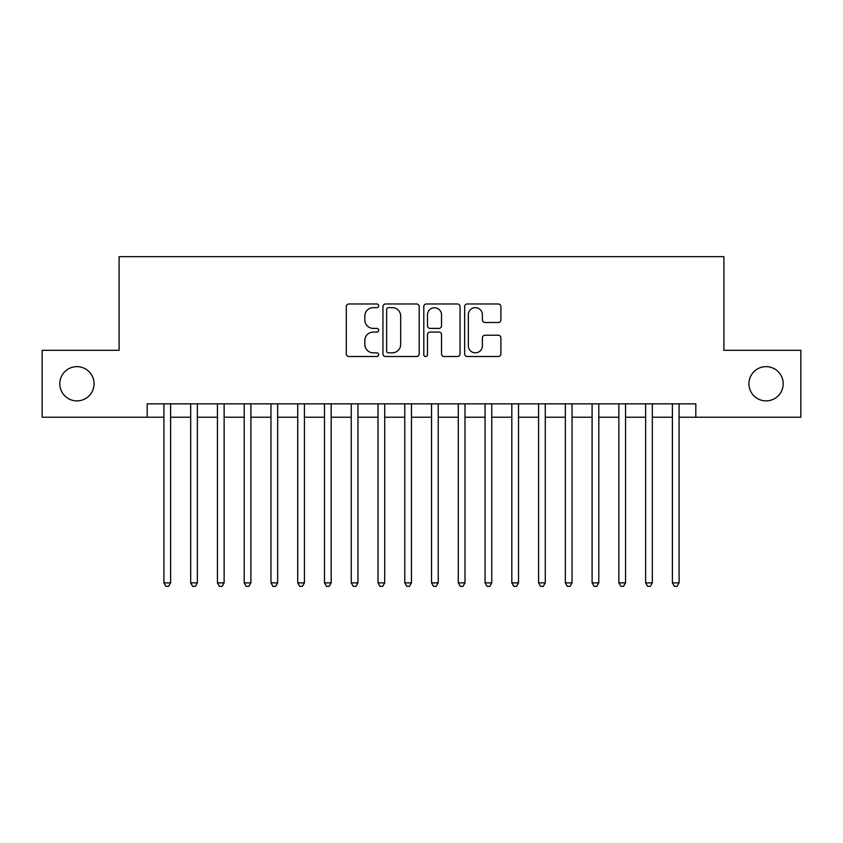 <?xml version="1.0" encoding="UTF-8"?>
<svg xmlns="http://www.w3.org/2000/svg" width="843" height="843" viewBox="0 0 843 843"><rect width="100%" height="100%" fill="white"/><g stroke="black" fill="none" stroke-linecap="round" stroke-linejoin="round"><path stroke-width="1.26" d="M378.686 305.809A1.844 1.844 0 0 0 376.842 303.975L348.928 303.975A2.624 2.624 0 0 0 346.304 306.599L346.304 353.881A2.624 2.624 0 0 0 348.928 356.515L376.842 356.515A1.844 1.844 0 0 0 378.686 354.671A1.844 1.844 0 0 0 376.842 352.838L373.228 352.838A8.409 8.409 0 0 1 364.829 344.429L364.829 340.488A8.409 8.409 0 0 1 373.228 332.079L376.842 332.079A1.844 1.844 0 0 0 378.686 330.245A1.844 1.844 0 0 0 376.842 328.401L373.228 328.401A8.409 8.409 0 0 1 364.829 319.992L364.829 316.062A8.409 8.409 0 0 1 373.228 307.653L376.842 307.653A1.844 1.844 0 0 0 378.686 305.809M748.932 383.765A17.123 17.123 0 0 0 766.055 400.889A17.123 17.123 0 0 0 783.189 383.765A17.123 17.123 0 0 0 766.055 366.642A17.123 17.123 0 0 0 748.932 383.765M59.811 383.765A17.123 17.123 0 0 0 76.945 400.889A17.123 17.123 0 0 0 94.068 383.765A17.123 17.123 0 0 0 76.945 366.642A17.123 17.123 0 0 0 59.811 383.765M498.266 322.49A2.624 2.624 0 0 0 500.9 319.866L500.9 306.599A2.624 2.624 0 0 0 498.266 303.975L467.275 303.975A2.624 2.624 0 0 0 464.651 306.599L464.651 353.881A2.624 2.624 0 0 0 467.275 356.515L498.266 356.515A2.624 2.624 0 0 0 500.9 353.881L500.9 337.864A2.624 2.624 0 0 0 498.266 335.229L485.01 335.229A2.624 2.624 0 0 0 482.375 337.864L482.375 345.809A7.029 7.029 0 0 1 475.347 352.838A7.029 7.029 0 0 1 468.329 345.809L468.329 314.681A7.029 7.029 0 0 1 475.347 307.653A7.029 7.029 0 0 1 482.375 314.681L482.375 319.866A2.624 2.624 0 0 0 485.01 322.49L498.266 322.49M147.188 417.222L42.15 417.222L42.15 350.309L119.095 350.309L119.095 256.651L723.905 256.651L723.905 350.309L800.85 350.309L800.85 417.222L695.812 417.222L695.812 403.839L147.188 403.839L147.188 417.222L163.921 417.222M419.203 306.599A2.624 2.624 0 0 0 416.579 303.975L385.578 303.975A2.624 2.624 0 0 0 382.954 306.599L382.954 353.881A2.624 2.624 0 0 0 385.578 356.515L416.579 356.515A2.624 2.624 0 0 0 419.203 353.881L419.203 306.599M426.421 303.975L457.422 303.975A2.624 2.624 0 0 1 460.046 306.599L460.046 353.881A2.624 2.624 0 0 1 457.422 356.515L444.156 356.515A2.624 2.624 0 0 1 441.532 353.881L441.532 334.703A2.624 2.624 0 0 0 438.908 332.079L430.099 332.079A2.624 2.624 0 0 0 427.475 334.703L427.475 354.671A1.844 1.844 0 0 1 425.641 356.515A1.844 1.844 0 0 1 423.797 354.671L423.797 306.599A2.624 2.624 0 0 1 426.421 303.975M170.602 417.222L190.676 417.222M197.367 417.222L217.441 417.222M224.133 417.222L244.207 417.222M250.898 417.222L270.961 417.222M277.653 417.222L297.727 417.222M304.418 417.222L324.492 417.222M331.183 417.222L351.246 417.222M357.938 417.222L378.012 417.222M384.703 417.222L404.777 417.222M411.468 417.222L431.532 417.222M438.223 417.222L458.297 417.222M464.988 417.222L485.062 417.222M491.754 417.222L511.817 417.222M518.508 417.222L538.582 417.222M545.273 417.222L565.347 417.222M572.039 417.222L592.102 417.222M598.793 417.222L618.867 417.222M625.559 417.222L645.633 417.222M652.324 417.222L672.398 417.222M679.079 417.222L695.812 417.222M388.465 307.653A1.844 1.844 0 0 0 386.631 309.486L386.631 350.994A1.844 1.844 0 0 0 388.465 352.838L392.28 352.838A8.409 8.409 0 0 0 400.678 344.429L400.678 316.062A8.409 8.409 0 0 0 392.28 307.653L388.465 307.653M441.532 314.808A7.029 7.029 0 0 0 434.503 307.779A7.029 7.029 0 0 0 427.475 314.808L427.475 325.777A2.624 2.624 0 0 0 430.099 328.401L438.908 328.401A2.624 2.624 0 0 0 441.532 325.777L441.532 314.808M170.602 403.839L170.602 582.871L163.921 582.871L163.921 403.839M170.602 582.871L168.6 586.349L165.923 586.349L163.921 582.871M197.367 403.839L197.367 582.871L190.676 582.871L190.676 403.839M197.367 582.871L195.365 586.349L192.689 586.349L190.676 582.871M224.133 403.839L224.133 582.871L217.441 582.871L217.441 403.839M224.133 582.871L222.12 586.349L219.443 586.349L217.441 582.871M250.898 403.839L250.898 582.871L244.207 582.871L244.207 403.839M250.898 582.871L248.885 586.349L246.209 586.349L244.207 582.871M277.653 403.839L277.653 582.871L270.961 582.871L270.961 403.839M277.653 582.871L275.65 586.349L272.974 586.349L270.961 582.871M304.418 403.839L304.418 582.871L297.727 582.871L297.727 403.839M304.418 582.871L302.405 586.349L299.729 586.349L297.727 582.871M331.183 403.839L331.183 582.871L324.492 582.871L324.492 403.839M331.183 582.871L329.17 586.349L326.494 586.349L324.492 582.871M357.938 403.839L357.938 582.871L351.246 582.871L351.246 403.839M357.938 582.871L355.936 586.349L353.259 586.349L351.246 582.871M384.703 403.839L384.703 582.871L378.012 582.871L378.012 403.839M384.703 582.871L382.69 586.349L380.014 586.349L378.012 582.871M411.468 403.839L411.468 582.871L404.777 582.871L404.777 403.839M411.468 582.871L409.456 586.349L406.779 586.349L404.777 582.871M438.223 403.839L438.223 582.871L431.532 582.871L431.532 403.839M438.223 582.871L436.221 586.349L433.544 586.349L431.532 582.871M464.988 403.839L464.988 582.871L458.297 582.871L458.297 403.839M464.988 582.871L462.986 586.349L460.31 586.349L458.297 582.871M491.754 403.839L491.754 582.871L485.062 582.871L485.062 403.839M491.754 582.871L489.741 586.349L487.064 586.349L485.062 582.871M518.508 403.839L518.508 582.871L511.817 582.871L511.817 403.839M518.508 582.871L516.506 586.349L513.83 586.349L511.817 582.871M545.273 403.839L545.273 582.871L538.582 582.871L538.582 403.839M545.273 582.871L543.271 586.349L540.595 586.349L538.582 582.871M572.039 403.839L572.039 582.871L565.347 582.871L565.347 403.839M572.039 582.871L570.026 586.349L567.35 586.349L565.347 582.871M598.793 403.839L598.793 582.871L592.102 582.871L592.102 403.839M598.793 582.871L596.791 586.349L594.115 586.349L592.102 582.871M625.559 403.839L625.559 582.871L618.867 582.871L618.867 403.839M625.559 582.871L623.557 586.349L620.88 586.349L618.867 582.871M652.324 403.839L652.324 582.871L645.633 582.871L645.633 403.839M652.324 582.871L650.311 586.349L647.635 586.349L645.633 582.871M679.079 403.839L679.079 582.871L672.398 582.871L672.398 403.839M679.079 582.871L677.077 586.349L674.4 586.349L672.398 582.871"/></g></svg>
